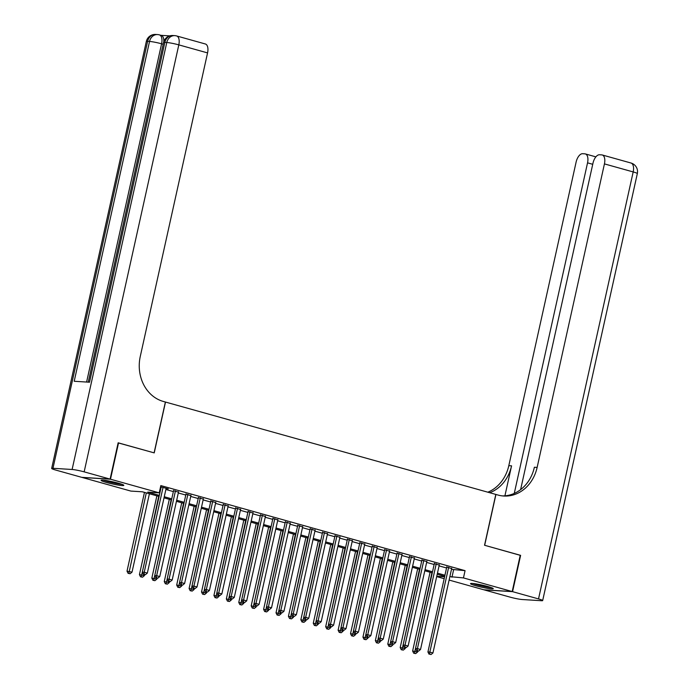 <?xml version="1.0" encoding="UTF-8"?>
<svg xmlns="http://www.w3.org/2000/svg" width="689" height="689" viewBox="0 0 689 689"><rect width="100%" height="100%" fill="white"/><g stroke="black" fill="none" stroke-linecap="round" stroke-linejoin="round"><path stroke-width="1.03" d="M118.43 483.213A11.653 1.077 12.5 0 1 123.831 485.366A11.653 1.077 12.5 0 1 117.897 485.013A11.653 1.077 12.5 0 1 106.485 482.472A11.653 1.077 12.5 0 1 101.076 480.328A11.653 1.077 12.5 0 1 107.01 480.681A11.653 1.077 12.5 0 1 118.43 483.213M487.855 586.528A11.653 1.077 12.5 0 1 493.264 588.682A11.653 1.077 12.5 0 1 487.33 588.32A11.653 1.077 12.5 0 1 475.91 585.788A11.653 1.077 12.5 0 1 470.509 583.635A11.653 1.077 12.5 0 1 476.444 583.988A11.653 1.077 12.5 0 1 487.855 586.528M118.138 442.881L154.233 452.888L165.498 402.057L495.813 494.426L484.539 545.257L520.247 555.239L512.194 591.55L483.859 589.793L449.107 580.069M444.172 578.691L436.688 576.598M159.09 496.468L142.373 491.8L130.884 491.085L82.146 477.451L110.481 479.208L159.219 492.842L147.73 492.127L159.331 495.374M166.058 488.665L168.314 488.88L160.563 486.779M178.477 492.135L173.542 490.757M190.896 495.615L185.961 494.228M203.307 499.086L198.38 497.708M215.726 502.557L210.8 501.179M228.145 506.027L223.21 504.649M240.564 509.498L235.629 508.12M252.984 512.978L248.049 511.591M265.394 516.449L260.468 515.071M277.813 519.919L272.887 518.541M290.233 523.39L285.298 522.012M302.652 526.861L297.717 525.483M315.071 530.341L310.136 528.954M327.49 533.811L322.555 532.433M339.901 537.282L334.975 535.904M352.32 540.753L347.394 539.375M364.739 544.224L359.804 542.846M377.159 547.703L372.224 546.317M389.578 551.174L384.643 549.796M401.997 554.645L397.062 553.267M414.408 558.116L409.481 556.738M426.827 561.587L421.901 560.209M439.246 565.066L434.311 563.68M451.484 569.355L465.066 570.656L160.83 485.581L159.219 492.842M160.304 487.933L160.942 488.113M165.877 489.491L173.361 491.584M178.296 492.962L185.78 495.055M190.707 496.433L198.199 498.526M203.126 499.904L210.61 501.997M215.545 503.383L223.029 505.476M227.964 506.854L235.449 508.947M240.383 510.325L247.868 512.418M252.794 513.796L260.287 515.889M265.213 517.267L272.698 519.36M277.633 520.746L285.117 522.839M290.052 524.217L297.536 526.31M302.471 527.688L309.955 529.781M314.89 531.159L322.374 533.252M327.301 534.63L334.794 536.722M339.72 538.109L347.204 540.202M352.139 541.58L359.624 543.673M364.559 545.051L372.043 547.144M376.978 548.522L384.462 550.614M389.397 551.992L396.881 554.094M401.808 555.472L409.3 557.565M414.227 558.943L421.711 561.035M426.646 562.413L434.13 564.506M439.065 565.884L446.55 567.977M451.665 568.537L446.73 567.159M160.494 487.106L161.123 487.287M165.498 402.057L163.267 401.429A37.352 32.047 -86.4 0 1 140.272 356.446L207.561 52.907L178.813 44.871L84.153 471.853L110.111 479.105L81.776 477.348L55.818 470.087A8.966 0.827 -167.5 0 1 51.666 468.434L146.326 41.461A8.966 0.827 12.5 0 1 147.627 41.314L52.967 468.296A8.966 0.827 -167.5 0 0 51.666 468.434M118.534 442.906L110.481 479.208M465.066 570.656L463.456 577.916L512.194 591.55M449.874 576.624L463.456 577.916M164.266 496.752L171.75 498.845M176.685 500.223L184.17 502.315M189.096 503.693L196.589 505.786M201.515 507.173L209 509.266M213.934 510.644L221.419 512.737M226.354 514.115L233.838 516.207M238.773 517.585L246.257 519.678M251.192 521.056L258.676 523.149M263.603 524.536L271.096 526.629M276.022 528.007L283.506 530.099M288.441 531.477L295.925 533.57M300.86 534.948L308.345 537.041M313.28 538.419L320.764 540.512M325.69 541.899L333.183 543.991M338.11 545.369L345.594 547.462M350.529 548.84L358.013 550.933M362.948 552.311L370.432 554.404M375.367 555.782L382.851 557.875M387.786 559.261L395.271 561.354M400.197 562.732L407.69 564.825M412.616 566.203L420.101 568.296M425.035 569.674L432.52 571.767M437.455 573.145L444.939 575.237M444.698 576.34L437.214 574.247M432.279 572.869L424.794 570.776M419.859 569.398L412.375 567.305M407.44 565.919L399.956 563.826M395.03 562.448L387.537 560.355M382.61 558.977L375.126 556.884M370.191 555.506L362.707 553.413M357.772 552.035L350.288 549.934M345.353 548.556L337.868 546.463M332.933 545.085L325.449 542.992M320.523 541.614L313.03 539.521M308.104 538.143L300.619 536.051M295.684 534.673L288.2 532.571M283.265 531.193L275.781 529.1M270.846 527.722L263.362 525.629M258.427 524.251L250.942 522.159M246.016 520.781L238.523 518.688M233.597 517.31L226.113 515.208M221.178 513.83L213.693 511.738M208.758 510.36L201.274 508.267M196.339 506.889L188.855 504.796M183.92 503.418L176.436 501.325M171.509 499.938L164.016 497.846M436.766 576.262L444.603 576.753M453.577 569.949L451.967 577.21M446.816 566.763L427.929 651.975L429.841 652.087L448.651 567.271M429.781 654.206L431.021 654.55L429.781 654.206L429.841 652.087L432.95 652.957L451.751 568.141M427.929 651.975L429.014 654.154M431.021 654.55L432.95 652.957M430.074 572.249L412.616 651.019L417.629 652.009L417.853 651.027L418.602 651.079L416.595 650.683L417.844 651.027M431.908 572.766L414.468 653.25L413.701 653.206L415.708 653.603L414.468 653.25M417.629 652.009L415.708 653.603M413.701 653.206L412.616 651.019M490.542 587.338A10.085 0.939 12.5 0 1 481.852 585.891A10.085 0.939 12.5 0 1 473.541 583.574M480.982 584.858A9.336 0.87 -167.5 0 0 482.042 585.099A9.336 0.87 -167.5 0 0 483.247 585.357M472.559 583.471A11.575 1.077 -167.5 0 0 481.818 586.02A11.575 1.077 -167.5 0 0 491.464 587.665M121.109 484.031A10.085 0.939 12.5 0 1 112.428 482.576A10.085 0.939 12.5 0 1 104.117 480.259M111.558 481.542A9.336 0.87 -167.5 0 0 112.608 481.783A9.336 0.87 -167.5 0 0 113.823 482.05M103.135 480.164A11.575 1.077 -167.5 0 0 112.385 482.713A11.575 1.077 -167.5 0 0 122.039 484.358M520.229 555.325L484.668 545.292L495.934 494.461L498.044 495.055A37.352 32.047 93.6 0 0 503.78 496.02A37.352 32.047 93.6 0 0 537.136 467.426L604.434 163.896A8.966 4.53 -74.4 0 0 602.255 154.973A8.966 4.53 -74.4 0 0 601.773 154.896L599.508 154.758A8.966 4.53 -74.4 0 0 592.979 163.181L520.608 489.638M512.564 591.653L484.229 589.896L510.187 597.156A8.966 0.827 -167.5 0 0 522.228 599.525L541.373 600.713A8.966 0.827 -167.5 0 0 542.674 600.567A8.966 0.827 -167.5 0 0 538.522 598.913L512.564 591.653L520.617 555.343M514.261 493.427L587.545 162.845A8.966 4.53 -74.4 0 0 585.366 153.931A8.966 4.53 -74.4 0 0 584.883 153.845L582.627 153.707A8.966 4.53 -74.4 0 0 576.099 162.139L508.809 465.669A37.352 32.047 93.6 0 1 487.838 492.196M489.698 492.721A37.352 32.047 93.6 0 0 511.565 465.842L504.916 495.822M502.41 495.899A37.352 32.047 93.6 0 0 534.38 467.254L537.136 467.426M169.735 35.88L161.028 35.337M163.172 44.242L161.588 43.803A8.966 4.53 -74.4 0 0 159.4 34.881L161.269 35.406A8.966 4.53 105.6 0 1 163.818 41.573M110.111 479.105L118.155 442.803L154.103 452.854L165.377 402.023M84.153 471.853A8.966 0.827 -167.5 0 0 72.112 469.485L52.967 468.296M86.599 382.042L161.588 43.803A8.966 0.827 12.5 0 0 149.539 41.435A8.966 7.691 -86.4 0 1 157.548 34.571L155.628 34.45A8.966 7.691 93.6 0 0 147.627 41.314L149.539 41.435L74.197 381.275L89.51 382.223L164.852 42.382L166.772 42.503A8.966 0.827 12.5 0 1 178.813 44.871A8.966 4.53 -74.4 0 0 176.634 35.949A8.966 8.966 0 0 0 174.773 35.639L172.861 35.518A8.966 7.691 93.6 0 0 164.852 42.382A8.966 0.827 12.5 0 0 163.551 42.529L88.261 382.145M176.634 35.949L205.382 43.993A8.966 4.53 105.6 0 1 207.561 52.907M128.938 198.656L129.334 196.89M434.397 563.292L415.51 648.495L417.422 648.616L436.232 563.8M417.362 650.726L417.422 648.616L420.531 649.486L439.332 564.67M415.51 648.495L416.595 650.683M418.602 651.079L420.531 649.486M421.987 559.821L403.091 645.025L405.011 645.145L423.813 560.329M404.943 647.255L406.191 647.608L404.943 647.255L405.011 645.145L408.112 646.015L426.913 561.199M403.091 645.025L404.185 647.212M406.191 647.608L408.112 646.015M409.567 556.35L390.68 641.554L392.592 641.674L411.393 556.858M392.532 643.784L393.772 644.129L392.532 643.784L392.592 641.674L395.693 642.544L414.494 557.728M390.68 641.554L391.765 643.741M393.772 644.129L395.693 642.544M397.148 552.871L378.261 638.083L380.173 638.203L398.974 553.388M380.113 640.314L381.353 640.658L380.113 640.314L380.173 638.203L383.273 639.065L402.083 554.249M378.261 638.083L379.346 640.262M381.353 640.658L383.273 639.065M417.663 568.778L400.197 647.548L405.218 648.538L405.433 647.557M419.489 569.286L402.049 649.779L401.282 649.736L403.289 650.123L402.049 649.779M405.218 648.538L403.289 650.123M401.282 649.736L400.197 647.548M405.244 565.307L387.778 644.077L392.799 645.059L393.014 644.086M407.07 565.815L389.629 646.308L388.863 646.256L390.87 646.652L389.629 646.308M392.799 645.059L390.87 646.652M388.863 646.256L387.778 644.077M392.825 561.836L375.359 640.606L380.38 641.588L380.595 640.615M394.651 562.345L377.21 642.837L376.444 642.785L378.459 643.181L377.21 642.837M380.38 641.588L378.459 643.181M376.444 642.785L375.359 640.606M380.406 558.357L362.939 637.127L367.96 638.117L368.176 637.144L368.934 637.187L366.927 636.791L368.167 637.136M382.231 558.874L364.8 639.366L364.033 639.314L366.04 639.711L364.8 639.366M367.96 638.117L366.04 639.711M364.033 639.314L362.939 637.127M384.729 549.4L365.842 634.612L367.754 634.724L386.555 549.908M367.693 636.843L367.754 634.724L370.863 635.594L389.664 550.778M365.842 634.612L366.927 636.791M368.934 637.187L370.863 635.594M367.986 554.886L350.529 633.656L355.541 634.647L355.765 633.665M369.812 555.403L352.38 635.887L351.614 635.844L353.621 636.24L352.38 635.887M355.541 634.647L353.621 636.24M351.614 635.844L350.529 633.656M372.31 545.929L353.423 631.133L355.335 631.253L374.144 546.437M355.274 633.363L356.514 633.716L355.274 633.363L355.335 631.253L358.444 632.123L377.245 547.307M353.423 631.133L354.508 633.32M356.514 633.716L358.444 632.123M355.567 551.415L338.11 630.185L343.131 631.176L343.346 630.194L344.104 630.246L342.088 629.849L343.337 630.194M357.402 551.923L339.961 632.416L339.195 632.373L341.201 632.76L339.961 632.416M343.131 631.176L341.201 632.76M339.195 632.373L338.11 630.185M359.899 542.458L341.003 627.662L342.924 627.782L361.725 542.966M342.855 629.892L342.924 627.782L346.024 628.652L364.825 543.836M341.003 627.662L342.088 629.849M344.104 630.246L346.024 628.652M343.156 547.944L325.69 626.714L330.711 627.696L330.927 626.723L331.685 626.766L329.678 626.379L330.918 626.723M344.982 548.453L327.542 628.945L326.775 628.893L328.782 629.29L327.542 628.945M330.711 627.696L328.782 629.29M326.775 628.893L325.69 626.714M347.48 538.979L328.584 624.191L330.505 624.312L349.306 539.496M330.444 626.422L330.505 624.312L333.605 625.181L352.406 540.365M328.584 624.191L329.678 626.379M331.685 626.766L333.605 625.181M330.737 544.474L313.271 623.244L318.292 624.225L318.507 623.252L319.265 623.295L317.259 622.899L318.499 623.252M332.563 544.982L315.123 625.474L314.356 625.423L316.363 625.819L315.123 625.474M318.292 624.225L316.363 625.819M314.356 625.423L313.271 623.244M335.061 535.508L316.173 620.72L318.085 620.841L336.887 536.025M318.025 622.951L318.085 620.841L321.186 621.702L339.996 536.886M316.173 620.72L317.259 622.899M319.265 623.295L321.186 621.702M318.318 540.994L300.852 619.764L305.873 620.755L306.088 619.781M320.144 541.511L302.704 622.003L301.946 621.952L303.952 622.348L302.704 622.003M305.873 620.755L303.952 622.348M301.946 621.952L300.852 619.764M322.641 532.037L303.754 617.249L305.666 617.361L324.467 532.545M305.606 619.48L306.846 619.824L305.606 619.48L305.666 617.361L308.767 618.231L327.576 533.415M303.754 617.249L304.839 619.428M306.846 619.824L308.767 618.231M305.899 537.523L288.433 616.293L293.454 617.284L293.669 616.302M307.725 538.04L290.293 618.524L289.526 618.481L291.533 618.877L290.293 618.524M293.454 617.284L291.533 618.877M289.526 618.481L288.433 616.293M310.222 528.566L291.335 613.77L293.247 613.89L312.048 529.074M293.187 616L294.427 616.354L293.187 616L293.247 613.89L296.356 614.76L315.157 529.944M291.335 613.77L292.42 615.957M294.427 616.354L296.356 614.76M293.48 534.053L276.022 612.822L281.034 613.813L281.258 612.831L282.008 612.883L280.001 612.487L281.25 612.831M295.305 534.561L277.874 615.053L277.107 615.01L279.114 615.398L277.874 615.053M281.034 613.813L279.114 615.398M277.107 615.01L276.022 612.822M297.803 525.096L278.916 610.299L280.828 610.42L299.637 525.604M280.767 612.53L280.828 610.42L283.937 611.289L302.738 526.474M278.916 610.299L280.001 612.487M282.008 612.883L283.937 611.289M281.06 530.582L263.603 609.352L268.624 610.333L268.839 609.36L269.597 609.403L267.582 609.016L268.831 609.36M282.895 531.09L265.454 611.582L264.688 611.531L266.695 611.927L265.454 611.582M268.624 610.333L266.695 611.927M264.688 611.531L263.603 609.352M285.392 521.616L266.497 606.828L268.417 606.949L287.218 522.133M268.348 609.059L268.417 606.949L271.518 607.819L290.319 523.003M266.497 606.828L267.582 609.016M269.597 609.403L271.518 607.819M268.65 527.111L251.184 605.881L256.205 606.863L256.42 605.889M270.476 527.619L253.035 608.111L252.269 608.06L254.275 608.456L253.035 608.111M256.205 606.863L254.275 608.456M252.269 608.06L251.184 605.881M272.973 518.145L254.077 603.357L255.998 603.469L274.799 518.662M255.938 605.588L257.178 605.932L255.938 605.588L255.998 603.469L259.098 604.339L277.9 519.523M254.077 603.357L255.171 605.536M257.178 605.932L259.098 604.339M256.23 523.631L238.764 602.401L243.785 603.392L244.001 602.41L244.759 602.462L242.752 602.065L243.992 602.41M258.056 524.148L240.616 604.632L239.85 604.589L241.865 604.985L240.616 604.632M243.785 603.392L241.865 604.985M239.85 604.589L238.764 602.401M260.554 514.674L241.667 599.886L243.579 599.998L262.38 515.183M243.518 602.117L243.579 599.998L246.679 600.868L265.489 516.052M241.667 599.886L242.752 602.065M244.759 602.462L246.679 600.868M243.811 520.161L226.345 598.93L231.366 599.921L231.582 598.939L232.339 598.991L230.333 598.595L231.573 598.939M245.637 520.677L228.197 601.161L227.439 601.118L229.446 601.514L228.197 601.161M231.366 599.921L229.446 601.514M227.439 601.118L226.345 598.93M248.135 511.204L229.248 596.407L231.159 596.528L249.961 511.712M231.099 598.638L231.159 596.528L234.269 597.397L253.07 512.582M229.248 596.407L230.333 598.595M232.339 598.991L234.269 597.397M231.392 516.69L213.934 595.46L218.947 596.45L219.162 595.468L219.92 595.52L217.913 595.124L219.154 595.468M233.218 517.198L215.786 597.69L215.02 597.647L217.026 598.035L215.786 597.69M218.947 596.45L217.026 598.035M215.02 597.647L213.934 595.46M235.716 507.733L216.828 592.936L218.74 593.057L237.541 508.241M218.68 595.167L218.74 593.057L221.849 593.927L240.65 509.111M216.828 592.936L217.913 595.124M219.92 595.52L221.849 593.927M218.973 513.219L201.515 591.989L206.528 592.971L206.752 591.997L207.501 592.04L205.494 591.644L206.743 591.997M220.807 513.727L203.367 594.219L202.6 594.168L204.607 594.564L203.367 594.219M206.528 592.971L204.607 594.564M202.6 594.168L201.515 591.989M223.296 504.253L204.409 589.465L206.321 589.586L225.131 504.77M206.261 591.696L206.321 589.586L209.43 590.447L228.231 505.64M204.409 589.465L205.494 591.644M207.501 592.04L209.43 590.447M206.554 509.748L189.096 588.518L194.117 589.5L194.332 588.527L195.09 588.57L193.084 588.173L194.324 588.527M208.388 510.256L190.948 590.749L190.181 590.697L192.188 591.093L190.948 590.749M194.117 589.5L192.188 591.093M190.181 590.697L189.096 588.518M210.886 500.782L191.99 585.994L193.91 586.106L212.712 501.299M193.842 588.225L193.91 586.106L197.011 586.976L215.812 502.16M191.99 585.994L193.084 588.173M195.09 588.57L197.011 586.976M194.143 506.269L176.677 585.039L181.698 586.029L181.913 585.047L182.671 585.099L180.664 584.703L181.905 585.047M195.969 506.785L178.529 587.269L177.762 587.226L179.769 587.622L178.529 587.269M181.698 586.029L179.769 587.622M177.762 587.226L176.677 585.039M198.466 497.312L179.571 582.515L181.491 582.636L200.292 497.82M181.431 584.754L181.491 582.636L184.592 583.505L203.393 498.69M179.571 582.515L180.664 584.703M182.671 585.099L184.592 583.505M181.724 502.798L164.258 581.568L169.279 582.558L169.494 581.576L170.252 581.628L168.245 581.232L169.485 581.576M183.55 503.314L166.109 583.798L165.343 583.755L167.358 584.151L166.109 583.798M169.279 582.558L167.358 584.151M165.343 583.755L164.258 581.568M186.047 493.841L167.16 579.044L169.072 579.165L187.873 494.349M169.012 581.275L169.072 579.165L172.172 580.035L190.982 495.219M167.16 579.044L168.245 581.232M170.252 581.628L172.172 580.035M169.305 499.327L151.838 578.097L156.859 579.087L157.075 578.105M171.13 499.835L153.699 580.327L152.932 580.284L154.939 580.672L153.699 580.327M156.859 579.087L154.939 580.672M152.932 580.284L151.838 578.097M173.628 490.37L154.741 575.573L156.653 575.694L175.454 490.878M156.592 577.804L157.833 578.157L156.592 577.804L156.653 575.694L159.762 576.564L178.563 491.748M154.741 575.573L155.826 577.761M157.833 578.157L159.762 576.564M156.885 495.856L139.428 574.626L144.44 575.608L144.656 574.635L145.413 574.678L143.407 574.281L144.647 574.635M158.711 496.364L141.279 576.857L140.513 576.805L142.52 577.201L141.279 576.857M144.44 575.608L142.52 577.201M140.513 576.805L139.428 574.626M161.209 486.89L142.322 572.103L144.234 572.223L163.043 487.407M144.173 574.333L144.234 572.223L147.343 573.084L166.144 488.277M142.322 572.103L143.407 574.281M145.413 574.678L147.343 573.084M144.466 492.385L127.009 571.155L132.021 572.137L149.401 493.763M146.301 492.893L128.86 573.386L128.094 573.334L130.1 573.73L128.86 573.386M132.021 572.137L130.1 573.73M128.094 573.334L127.009 571.155M511.565 465.842L508.809 465.669M538.522 598.913L633.182 171.931L604.434 163.896M592.738 164.301L587.545 162.845M633.182 171.931A8.966 0.827 12.5 0 1 637.334 173.585A8.966 8.966 0 0 0 630.995 163.017A8.966 4.53 105.6 0 1 633.182 171.931M72.112 469.485L166.772 42.503A8.966 7.691 -86.4 0 1 174.773 35.639M595.882 156.868L585.366 153.931M542.674 600.567L637.334 173.585M630.995 163.017L602.255 154.973M159.4 34.881A8.966 8.966 0 0 0 157.548 34.571M155.628 34.45A8.966 8.966 0 0 0 146.326 41.461M172.861 35.518A8.966 8.966 0 0 0 163.551 42.529"/></g></svg>
